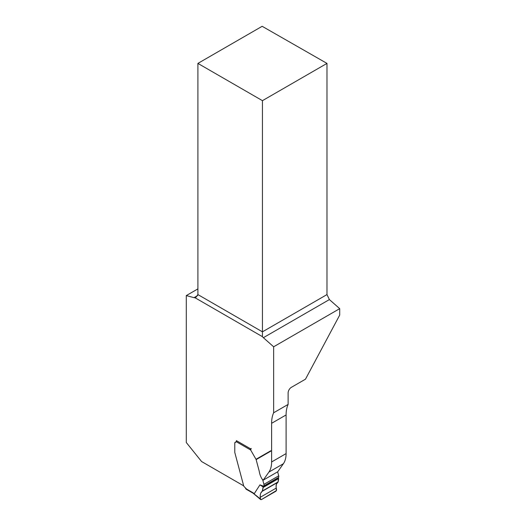 <?xml version="1.0" encoding="UTF-8"?>
<svg xmlns="http://www.w3.org/2000/svg" width="526" height="526" viewBox="0 0 526 526"><rect width="100%" height="100%" fill="white"/><g stroke="black" fill="none" stroke-linecap="round" stroke-linejoin="round"><path stroke-width="0.79" d="M286.098 453.596L271.613 461.959A28.66 16.543 60 0 1 268.898 472.092L263.224 480.159L277.715 471.789L283.382 463.728A28.66 16.543 60 0 0 286.098 453.596L286.098 414.948A37.254 21.507 60 0 1 288.123 404.415L288.123 392.948A4.583 2.65 -60 0 1 291.365 387.333L305.481 379.187L339.704 315.074L339.704 308.65L329.394 299.577L263.375 337.692L273.638 346.792L339.704 308.65M243.683 485.846L201.59 461.539L186.296 442.517L186.296 295.586L194.028 297.657A4.583 2.65 -120 0 0 194.962 297.716L196.001 297.229L197.901 294.58L197.901 63.403L262.158 26.3L326.981 63.403L326.981 294.58L329.394 299.577M288.123 404.415L273.638 412.778L273.638 346.792M186.296 295.586L197.901 288.886M235.142 442.32L236.365 441.61L235.142 442.32A1.723 0.993 -120 0 0 234.78 443.109L234.78 443.201M236.365 441.61L236.108 441.761A1.433 0.828 -120 0 0 236.404 441.104L236.404 440.637L250.389 448.711L250.455 449.138M263.224 480.159L262.586 479.515M271.613 461.959L271.613 423.312A37.254 21.507 60 0 1 273.638 412.778M194.962 297.716L262.441 336.673A4.583 2.65 -120 0 0 263.375 337.692M197.901 63.403L262.441 100.663L326.981 63.403M262.441 100.663L262.441 336.673M277.643 471.835L278.708 475.833A2.295 1.322 60 0 1 278.484 477.463A1.723 0.993 -120 0 0 278.366 477.621L278.537 477.989L263.164 486.866L262.277 491.277C260.738 492.31 260.074 494.315 260.271 497.294L260.501 499.319L261.369 499.615L275.966 491.185L276.597 489.634L276.275 488.056C275.762 485.255 276.341 483.302 278.004 482.197L278.537 477.989M246.523 489.029L243.794 486.248L234.82 452.59A0.861 0.493 60 0 1 234.78 452.327L234.78 443.3A1.723 0.993 60 0 1 235.135 442.517L236.102 441.958A1.433 0.828 -120 0 0 236.319 441.722L236.509 441.235A1.144 0.664 120 0 1 236.733 440.827M254.406 494.151L260.423 498.977M278.484 477.463L263.69 486.004A1.723 0.993 60 0 0 263.572 486.162L259.943 484.873L254.262 493.651M263.69 486.004A2.295 1.322 -120 0 0 263.914 484.374L262.809 480.225A0.947 0.546 -120 0 0 262.461 479.587C260.751 477.108 259.673 474.301 259.219 471.184L256.136 459.619A0.802 0.46 -120 0 0 256.004 459.303L250.659 450L236.319 441.722M259.943 484.873L263.125 486.958M263.572 486.162L263.164 486.866M251.191 448.435L250.659 450M278.188 481.882L262.461 490.962M253.124 493.224L252.921 492.724L254.255 493.684M263.079 487.523C262.888 489.943 262.165 491.705 260.922 492.823C260.271 494.032 259.377 499.319 261.461 499.562L276.505 490.515C275.999 487.806 276.032 485.557 276.597 483.769C277.945 482.566 278.609 480.771 278.589 478.384L263.079 487.523L278.576 478.581M194.028 297.657L197.677 295.546M197.901 294.58L262.441 331.84L326.981 294.58M286.098 414.948L271.613 423.312M283.382 463.728L268.898 472.092M245.557 488.47L252.921 492.724M278.708 475.833L263.914 484.374M270.923 451.078L256.136 459.619M270.791 450.762L256.004 459.303M276.275 488.056L260.271 497.294M278.004 482.197L262.277 491.277M278.583 478.528L263.092 487.47M278.589 478.384L263.112 487.319M245.951 489.088L253.111 493.217L260.686 499.588"/></g></svg>
